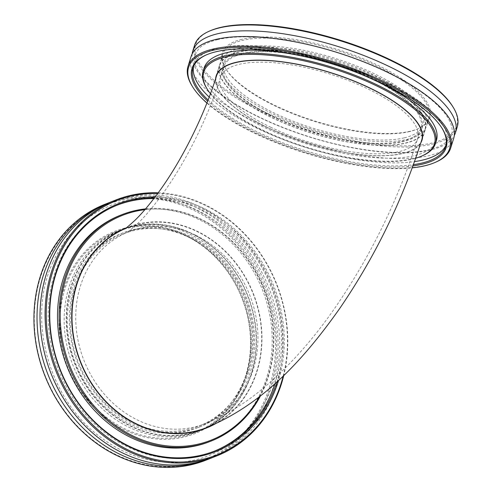 <?xml version="1.0" encoding="UTF-8"?>
<svg xmlns="http://www.w3.org/2000/svg" width="492" height="492" viewBox="0 0 492 492"><rect width="100%" height="100%" fill="white"/><g stroke="black" fill="none" stroke-linecap="round" stroke-linejoin="round"><path stroke-width="0.37" stroke-dasharray="2.46 1.84" d="M235.902 55.934A103.258 35.627 -162.7 0 0 223.755 66.85A103.258 35.627 -162.7 0 0 292.143 124.71A103.258 35.627 -162.7 0 0 408.784 139.181A103.258 35.627 -162.7 0 0 420.931 128.264A103.258 35.627 -162.7 0 0 352.549 70.411A103.258 35.627 -162.7 0 0 235.902 55.934M247.808 371.515A103.258 89.083 -111.5 0 1 199.272 425.943A103.258 89.083 -111.5 0 1 100.479 398.169A103.258 89.083 -111.5 0 1 74.925 288.269A103.258 89.083 -111.5 0 1 123.461 233.841A103.258 89.083 -111.5 0 1 222.249 261.615A103.258 89.083 -111.5 0 1 247.808 371.515M232.359 54.231A107.49 37.091 17.3 0 1 353.785 69.298A107.49 37.091 17.3 0 1 424.971 129.525A107.49 37.091 17.3 0 1 412.327 140.89A107.49 37.091 17.3 0 1 290.901 125.817A107.49 37.091 17.3 0 1 219.715 65.596A107.49 37.091 17.3 0 1 232.359 54.231M200.822 429.879A107.49 92.73 68.5 0 0 251.35 373.225A107.49 92.73 68.5 0 0 224.746 258.823A107.49 92.73 68.5 0 0 121.905 229.905M120.626 230.422A107.49 92.73 68.5 0 0 71.383 286.559A107.49 92.73 68.5 0 0 97.459 400.383A107.49 92.73 68.5 0 0 199.537 430.371M211.855 457.831A137.539 118.652 68.5 0 0 271.104 399.633A137.539 118.652 68.5 0 0 247.71 245.084A137.539 118.652 68.5 0 0 110.878 201.954M242.605 383.576A104.316 89.993 -111.5 0 1 197.667 427.714A104.316 89.993 -111.5 0 1 93.886 395.002A104.316 89.993 -111.5 0 1 76.143 277.783A104.316 89.993 -111.5 0 1 121.081 233.645A104.316 89.993 -111.5 0 1 224.862 266.356A104.316 89.993 -111.5 0 1 242.605 383.576M78.13 276.996A104.316 89.993 68.5 0 0 95.872 394.215A104.316 89.993 68.5 0 0 199.66 426.927A104.316 89.993 68.5 0 0 244.598 382.788A104.316 89.993 68.5 0 0 226.855 265.569A104.316 89.993 68.5 0 0 123.074 232.857A104.316 89.993 68.5 0 0 78.13 276.996M215.072 423.987A107.809 93.006 68.5 0 0 252.857 382.401A107.809 93.006 68.5 0 0 234.524 261.258A107.809 93.006 68.5 0 0 127.262 227.452A107.809 93.006 68.5 0 0 126.321 227.827M124.544 228.583A107.809 93.006 68.5 0 0 121.788 229.61A107.809 93.006 68.5 0 0 75.344 275.225A107.809 93.006 68.5 0 0 93.683 396.368A107.809 93.006 68.5 0 0 200.939 430.174A107.809 93.006 68.5 0 0 203.657 429.042M207.507 427.24A107.809 93.006 68.5 0 0 247.384 384.559A107.809 93.006 68.5 0 0 230.619 265.397A107.809 93.006 68.5 0 0 125.952 228.097M259.438 396.663A120.823 104.23 68.5 0 0 263.245 388.994A120.823 104.23 68.5 0 0 250.508 263.903A120.823 104.23 68.5 0 0 144.863 209.684M145.564 208.872A121.665 104.962 -111.5 0 1 251.086 264.21A121.665 104.962 -111.5 0 1 263.521 389.584A121.665 104.962 -111.5 0 1 260.465 395.857M68.117 277.297A108.763 93.824 68.5 0 0 113.898 423.987A108.763 93.824 68.5 0 0 241.677 387.598A108.763 93.824 68.5 0 0 195.89 240.902A108.763 93.824 68.5 0 0 68.117 277.297M241.394 387.007A107.914 93.099 -111.5 0 1 194.906 432.671A107.914 93.099 -111.5 0 1 87.545 398.827A107.914 93.099 -111.5 0 1 69.188 277.568A107.914 93.099 -111.5 0 1 115.675 231.91A107.914 93.099 -111.5 0 1 223.042 265.748A107.914 93.099 -111.5 0 1 241.394 387.007M283.195 375.999A136.69 117.92 68.5 0 0 157.723 193.461M158.196 192.815A137.539 118.652 -111.5 0 1 283.773 375.445M45.83 263.134A136.69 117.92 -111.5 0 1 206.419 217.396A136.69 117.92 -111.5 0 1 263.958 401.755A136.69 117.92 -111.5 0 1 103.375 447.499A136.69 117.92 -111.5 0 1 45.83 263.134M205.779 460.223A137.539 118.652 68.5 0 0 265.034 402.032A137.539 118.652 68.5 0 0 241.64 247.482A137.539 118.652 68.5 0 0 104.802 204.352M73.271 275.957A107.914 93.099 68.5 0 0 91.623 397.216A107.914 93.099 68.5 0 0 198.989 431.06A107.914 93.099 68.5 0 0 245.477 385.396A107.914 93.099 68.5 0 0 227.12 264.136A107.914 93.099 68.5 0 0 119.759 230.299A107.914 93.099 68.5 0 0 73.271 275.957M210.355 458.409A137.539 118.652 68.5 0 0 268.122 400.814A137.539 118.652 68.5 0 0 245.299 246.978A137.539 118.652 68.5 0 0 109.39 202.556M117.102 205.189A132.25 114.089 68.5 0 0 116.303 205.502A132.25 114.089 68.5 0 0 59.329 261.461A132.25 114.089 68.5 0 0 81.826 410.064A132.25 114.089 68.5 0 0 213.399 451.533A132.25 114.089 68.5 0 0 214.192 451.213M209.512 441.693A121.665 104.962 68.5 0 0 261.928 390.211A121.665 104.962 68.5 0 0 241.234 253.497A121.665 104.962 68.5 0 0 120.183 215.342M274.979 383.637A132.25 114.089 68.5 0 0 153.891 198.571M276.941 381.86A132.25 114.089 68.5 0 0 154.377 197.938M155.128 196.954A133.092 114.82 -111.5 0 1 278.57 380.365M191.031 56.66A137.539 47.46 -162.7 0 0 274.677 130.718A137.539 47.46 -162.7 0 0 428.95 155.65A137.539 47.46 -162.7 0 0 453.661 138.461M404.381 137.828A104.316 35.996 17.3 0 1 287.371 118.916A104.316 35.996 17.3 0 1 223.928 62.742A104.316 35.996 17.3 0 1 242.673 49.704A104.316 35.996 17.3 0 1 359.683 68.616A104.316 35.996 17.3 0 1 423.126 124.79A104.316 35.996 17.3 0 1 404.381 137.828M241.492 53.499A104.316 35.996 -162.7 0 0 222.747 66.537A104.316 35.996 -162.7 0 0 286.19 122.711A104.316 35.996 -162.7 0 0 403.2 141.616A104.316 35.996 -162.7 0 0 421.945 128.578A104.316 35.996 -162.7 0 0 358.502 72.41A104.316 35.996 -162.7 0 0 241.492 53.499M215.625 78.695A107.809 37.201 -162.7 0 0 285.397 135.472A107.809 37.201 -162.7 0 0 402.659 153.522A107.809 37.201 -162.7 0 0 420.857 142.705M238.786 52.023A107.809 37.201 -162.7 0 0 219.414 65.498A107.809 37.201 -162.7 0 0 284.979 123.553A107.809 37.201 -162.7 0 0 405.906 143.092A107.809 37.201 -162.7 0 0 425.279 129.617A107.809 37.201 -162.7 0 0 359.707 71.568A107.809 37.201 -162.7 0 0 238.786 52.023M412.96 165.909A133.092 45.922 17.3 0 1 207.636 101.155M442.013 128.227A132.25 45.633 -162.7 0 0 441.742 127.785A132.25 45.633 -162.7 0 0 342.198 66.684A132.25 45.633 -162.7 0 0 216.831 51.371A132.25 45.633 -162.7 0 0 206.898 54.637A132.25 45.633 -162.7 0 0 206.425 54.852M208.091 99.981A132.25 45.633 -162.7 0 0 413.409 164.666M210.447 93.744A120.823 41.691 -162.7 0 0 303.3 146.714A120.823 41.691 -162.7 0 0 412.745 159.021A120.823 41.691 -162.7 0 0 415.691 158.239M422.776 155.613A121.665 41.98 17.3 0 1 413.637 158.615A121.665 41.98 17.3 0 1 298.3 144.525A121.665 41.98 17.3 0 1 206.714 88.314M241.886 39.298A108.763 37.527 -162.7 0 0 225.514 68.326A108.763 37.527 -162.7 0 0 307.377 118.572A108.763 37.527 -162.7 0 0 410.482 131.167A108.763 37.527 -162.7 0 0 418.649 128.486A108.763 37.527 -162.7 0 0 381.435 67.06A108.763 37.527 -162.7 0 0 241.886 39.298M409.59 131.573A107.914 37.238 17.3 0 1 307.291 119.076A107.914 37.238 17.3 0 1 226.062 69.218A107.914 37.238 17.3 0 1 222.913 53.899A107.914 37.238 17.3 0 1 242.304 40.412A107.914 37.238 17.3 0 1 363.348 59.975A107.914 37.238 17.3 0 1 428.981 118.08A107.914 37.238 17.3 0 1 417.696 128.904A107.914 37.238 17.3 0 1 409.59 131.573M436.263 161.923A137.539 47.46 17.3 0 1 425.937 165.318A137.539 47.46 17.3 0 1 295.551 149.39A137.539 47.46 17.3 0 1 192.021 85.848M452.708 106.481A136.69 47.164 17.3 0 1 432.13 142.969A136.69 47.164 17.3 0 1 256.738 108.074A136.69 47.164 17.3 0 1 209.973 30.879M194.629 45.092A137.539 47.46 -162.7 0 0 278.275 119.15A137.539 47.46 -162.7 0 0 432.548 144.082A137.539 47.46 -162.7 0 0 457.265 126.893M239.881 48.185A107.914 37.238 -162.7 0 0 220.496 61.672A107.914 37.238 -162.7 0 0 286.123 119.784A107.914 37.238 -162.7 0 0 407.167 139.347A107.914 37.238 -162.7 0 0 426.558 125.86A107.914 37.238 -162.7 0 0 360.925 67.748A107.914 37.238 -162.7 0 0 239.881 48.185M192.175 53.892A137.539 47.46 -162.7 0 0 280.342 126.622A137.539 47.46 -162.7 0 0 430.721 149.962A137.539 47.46 -162.7 0 0 454.288 135.534M445.992 145.017A132.25 45.633 -162.7 0 0 446.545 143.523A132.25 45.633 -162.7 0 0 366.116 72.312A132.25 45.633 -162.7 0 0 217.778 48.339A132.25 45.633 -162.7 0 0 194.014 64.87A132.25 45.633 -162.7 0 0 193.614 66.408M209.198 97.096A132.25 45.633 -162.7 0 0 414.504 161.61M204.112 68.013A121.665 41.98 -162.7 0 0 278.109 133.529A121.665 41.98 -162.7 0 0 414.578 155.583A121.665 41.98 -162.7 0 0 436.441 140.374M347.42 69.034A121.665 41.98 -162.7 0 0 317.906 59.839M206.898 103.043A136.69 47.164 -162.7 0 0 412.247 167.858M195.662 235.201A103.258 89.083 -111.5 0 1 253.282 369.357A103.258 89.083 -111.5 0 1 204.746 423.784A103.258 89.083 -111.5 0 1 138.018 420.266A103.258 89.083 -111.5 0 1 80.399 286.104A103.258 89.083 -111.5 0 1 128.935 231.683A103.258 89.083 -111.5 0 1 195.662 235.201M270.52 127.157A103.258 35.627 -162.7 0 0 405.537 149.611A103.258 35.627 -162.7 0 0 417.683 138.695A103.258 35.627 -162.7 0 0 367.672 88.818A103.258 35.627 -162.7 0 0 232.655 66.365A103.258 35.627 -162.7 0 0 220.508 77.281A103.258 35.627 -162.7 0 0 270.52 127.157M421.724 139.956A107.49 37.091 17.3 0 1 409.08 151.321A107.49 37.091 17.3 0 1 268.527 127.945A107.49 37.091 17.3 0 1 216.468 76.02M206.296 427.72A107.49 92.73 68.5 0 0 256.824 371.06A107.49 92.73 68.5 0 0 196.843 231.406A107.49 92.73 68.5 0 0 127.379 227.747A107.49 92.73 68.5 0 0 125.134 228.675M420.931 128.264L417.683 138.695C398.6 198.897 371.306 254.899 335.802 306.688C313.57 339.006 289.413 366.146 263.331 388.108C245.539 403.182 226.012 415.076 204.746 423.784L199.272 425.943M124.574 229.032L127.379 227.747L125.269 228.577M123.461 233.841L126.684 232.698C127.114 232.784 130.411 230.09 136.573 224.61C143.818 217.845 152.151 208.104 161.56 195.379C185.041 163.565 208.344 117.078 220.508 77.281L223.755 66.85M422.573 137.231L424.971 129.525M217.316 73.302L219.715 65.596M53.031 262.039C65.547 234.887 84.722 216.043 110.546 205.496C144.021 191.985 184.894 198.362 217.224 222.322C270.717 259.628 293.798 342.192 266.713 398.926C254.192 426.078 235.022 444.922 209.198 455.463C175.687 468.993 134.765 462.585 102.416 438.563C48.991 401.232 25.965 318.73 53.031 262.039M199.66 426.927L197.667 427.714M200.939 430.174L206.412 428.015M194.906 432.671L198.989 431.06M213.399 451.533L214.986 450.906M116.303 205.502L117.895 204.875M115.675 231.91L119.759 230.299M121.788 229.61L127.262 227.452M123.074 232.857L121.081 233.645M217.372 39.711C243.97 32.982 292.961 38.321 339.277 53.345C367.727 62.533 392.339 73.628 413.102 86.623C429.454 97.035 440.795 107.047 447.13 116.647C453.538 127.041 452.326 132.145 451.515 134.673C450.137 139.562 445.518 143.676 437.659 147.022L429.092 149.722C402.493 156.444 353.502 151.112 307.186 136.087C278.736 126.893 254.124 115.798 233.356 102.81C217.009 92.391 205.662 82.379 199.328 72.779C196.32 68.117 194.672 63.948 194.389 60.258L194.943 54.76L198.952 48.462C202.704 44.741 208.848 41.82 217.372 39.711M222.747 66.537L223.928 62.742M219.414 65.498L216.166 75.928M206.898 54.637L205.945 55.061M226.062 69.218L225.514 68.326M222.913 53.899L220.496 61.672M194.014 64.87L193.067 67.902M446.545 143.523L445.598 146.555M428.981 118.08L426.558 125.86M417.696 128.904L418.649 128.486M441.742 127.785L442.29 128.676M425.279 129.617L422.025 140.048M421.945 128.578L423.126 124.79"/><path stroke-width="0.74" d="M125.269 228.577L121.905 229.905A107.49 92.73 68.5 0 0 120.626 230.422M199.537 430.371A107.49 92.73 68.5 0 0 200.822 429.879L206.296 427.72C261.227 404.99 301.553 362.475 339.609 308.625C375.205 256.584 402.579 200.361 421.724 139.956L422.573 137.231M115.952 199.955L110.878 201.954A137.539 118.652 68.5 0 0 51.623 260.151A137.539 118.652 68.5 0 0 75.018 414.701A137.539 118.652 68.5 0 0 211.855 457.831L216.929 455.826A137.539 118.652 -111.5 0 1 80.098 412.696A137.539 118.652 -111.5 0 1 56.703 258.146A137.539 118.652 -111.5 0 1 115.952 199.955A137.539 118.652 -111.5 0 1 158.196 192.815M126.321 227.827A107.809 93.006 68.5 0 0 80.823 273.066A107.809 93.006 68.5 0 0 99.156 394.209A107.809 93.006 68.5 0 0 206.412 428.015A107.809 93.006 68.5 0 0 215.072 423.987M203.657 429.042A107.809 93.006 68.5 0 0 207.507 427.24M278.57 380.365A133.092 114.82 -111.5 0 1 273.035 395.217A133.092 114.82 -111.5 0 1 116.672 439.756A133.092 114.82 -111.5 0 1 60.645 260.243A133.092 114.82 -111.5 0 1 155.128 196.954M154.377 197.938A132.25 114.089 68.5 0 0 117.895 204.875A132.25 114.089 68.5 0 0 60.922 260.828A132.25 114.089 68.5 0 0 83.419 409.436A132.25 114.089 68.5 0 0 214.986 450.906A132.25 114.089 68.5 0 0 271.959 394.947A132.25 114.089 68.5 0 0 276.941 381.86M144.863 209.684A120.823 104.23 68.5 0 0 70.436 266.467A120.823 104.23 68.5 0 0 117.613 426.982A120.823 104.23 68.5 0 0 259.438 396.663M260.465 395.857A121.665 104.962 -111.5 0 1 211.105 441.066A121.665 104.962 -111.5 0 1 90.061 402.911A121.665 104.962 -111.5 0 1 69.366 266.197A121.665 104.962 -111.5 0 1 121.776 214.715A121.665 104.962 -111.5 0 1 145.564 208.872M157.723 193.461A136.69 117.92 68.5 0 0 57.773 258.423A136.69 117.92 68.5 0 0 115.319 442.782A136.69 117.92 68.5 0 0 275.901 397.044A136.69 117.92 68.5 0 0 283.195 375.999M283.773 375.445A137.539 118.652 -111.5 0 1 276.184 397.628A137.539 118.652 -111.5 0 1 216.929 455.826M109.39 202.556A137.539 118.652 68.5 0 0 107.889 203.135L104.802 204.352A137.539 118.652 68.5 0 0 45.553 262.55A137.539 118.652 68.5 0 0 68.948 417.093A137.539 118.652 68.5 0 0 205.779 460.223L208.866 459.005A137.539 118.652 68.5 0 0 210.355 458.409M107.889 203.135A137.539 118.652 68.5 0 0 48.64 261.332A137.539 118.652 68.5 0 0 72.035 415.875A137.539 118.652 68.5 0 0 208.866 459.005M214.192 451.213A132.25 114.089 68.5 0 0 270.366 395.574A132.25 114.089 68.5 0 0 274.979 383.637M121.776 214.715L120.183 215.342A121.665 104.962 68.5 0 0 67.773 266.824A121.665 104.962 68.5 0 0 88.468 403.538A121.665 104.962 68.5 0 0 209.512 441.693L211.105 441.066M153.891 198.571A132.25 114.089 68.5 0 0 117.102 205.189M125.952 228.097A107.809 93.006 68.5 0 0 124.544 228.583M450.647 148.129L453.661 138.461A137.539 47.46 -162.7 0 0 370.015 64.397A137.539 47.46 -162.7 0 0 215.742 39.465A137.539 47.46 -162.7 0 0 191.031 56.66L188.018 66.328A137.539 47.46 17.3 0 1 212.728 49.139A137.539 47.46 17.3 0 1 367.001 74.071A137.539 47.46 17.3 0 1 450.647 148.129A137.539 47.46 17.3 0 1 436.263 161.923L435.309 162.342A136.69 47.164 -162.7 0 0 388.539 85.147A136.69 47.164 -162.7 0 0 213.147 50.252A136.69 47.164 -162.7 0 0 192.569 86.74A136.69 47.164 -162.7 0 0 206.898 103.043M420.857 142.705A107.809 37.201 -162.7 0 0 422.025 140.048A107.809 37.201 -162.7 0 0 356.46 81.998A107.809 37.201 -162.7 0 0 235.539 62.453A107.809 37.201 -162.7 0 0 216.166 75.928A107.809 37.201 -162.7 0 0 215.625 78.695M207.636 101.155A133.092 45.922 17.3 0 1 205.945 55.061A133.092 45.922 17.3 0 1 215.939 51.771A133.092 45.922 17.3 0 1 342.106 67.189A133.092 45.922 17.3 0 1 442.29 128.676A133.092 45.922 17.3 0 1 422.253 164.205A133.092 45.922 17.3 0 1 412.96 165.909M206.425 54.852A132.25 45.633 -162.7 0 0 193.067 67.902A132.25 45.633 -162.7 0 0 208.091 99.981M413.409 164.666A132.25 45.633 -162.7 0 0 421.835 163.086A132.25 45.633 -162.7 0 0 445.598 146.555A132.25 45.633 -162.7 0 0 442.013 128.227M415.691 158.239A120.823 41.691 -162.7 0 0 421.816 156.032A120.823 41.691 -162.7 0 0 380.476 87.797A120.823 41.691 -162.7 0 0 225.453 56.955A120.823 41.691 -162.7 0 0 207.261 89.206A120.823 41.691 -162.7 0 0 210.447 93.744M207.261 89.206L206.714 88.314A121.665 41.98 17.3 0 1 203.171 71.045A121.665 41.98 17.3 0 1 225.028 55.842A121.665 41.98 17.3 0 1 361.503 77.896A121.665 41.98 17.3 0 1 435.494 143.412A121.665 41.98 17.3 0 1 422.776 155.613L421.816 156.032M412.247 167.858A136.69 47.164 -162.7 0 0 425.045 165.724A136.69 47.164 -162.7 0 0 435.309 162.342M209.014 31.297L209.973 30.879A136.69 47.164 17.3 0 1 220.238 27.497A136.69 47.164 17.3 0 1 349.818 43.327A136.69 47.164 17.3 0 1 452.708 106.481L453.255 107.373A137.539 47.46 -162.7 0 0 349.726 43.831A137.539 47.46 -162.7 0 0 219.346 27.903A137.539 47.46 -162.7 0 0 209.014 31.297A137.539 47.46 -162.7 0 0 194.629 45.092L192.803 50.971A137.539 47.46 -162.7 0 0 192.175 53.892M454.288 135.534A137.539 47.46 -162.7 0 0 455.432 132.772L457.265 126.893A137.539 47.46 -162.7 0 0 453.255 107.373M455.432 132.772A137.539 47.46 -162.7 0 0 371.786 58.708A137.539 47.46 -162.7 0 0 217.513 33.776A137.539 47.46 -162.7 0 0 192.803 50.971M193.614 66.408A132.25 45.633 -162.7 0 0 209.198 97.096M414.504 161.61A132.25 45.633 -162.7 0 0 422.782 160.054A132.25 45.633 -162.7 0 0 445.992 145.017M435.494 143.412L436.441 140.374A121.665 41.98 -162.7 0 0 347.42 69.034M317.906 59.839A121.665 41.98 -162.7 0 0 225.976 52.804A121.665 41.98 -162.7 0 0 204.112 68.013L203.171 71.045M192.569 86.74L192.021 85.848A137.539 47.46 17.3 0 1 188.018 66.328M125.134 228.675A107.49 92.73 68.5 0 0 76.857 284.401A107.49 92.73 68.5 0 0 136.838 424.055A107.49 92.73 68.5 0 0 206.296 427.72M124.574 229.032L124.581 229.026C125.011 229.112 128.35 226.314 134.593 220.65C141.635 213.928 149.697 204.383 158.781 192.015C181.763 160.638 204.555 114.993 216.468 76.02A107.49 37.091 17.3 0 1 229.112 64.655A107.49 37.091 17.3 0 1 369.664 88.031A107.49 37.091 17.3 0 1 421.724 139.956M216.468 76.02L217.316 73.302"/></g></svg>
